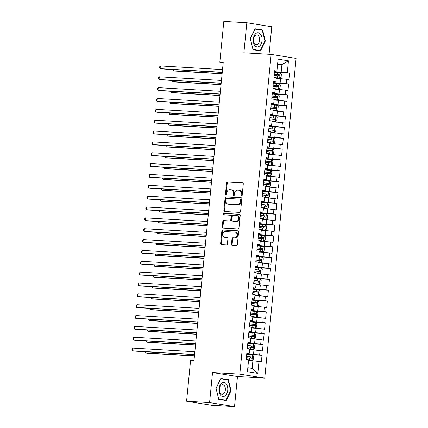 <?xml version="1.0" encoding="UTF-8"?>
<svg xmlns="http://www.w3.org/2000/svg" width="428" height="428" viewBox="0 0 428 428"><rect width="100%" height="100%" fill="white"/><g stroke="black" fill="none" stroke-linecap="round" stroke-linejoin="round"><path stroke-width="0.64" d="M241.526 195.992A0.749 0.583 -80.9 0 0 242.184 195.28L243.291 183.96A1.07 0.835 -80.9 0 0 242.558 182.847L227.503 181.964A1.07 0.835 -80.9 0 0 226.562 182.981L225.449 194.301A0.749 0.583 -80.9 0 0 226.621 194.366L226.765 192.905A3.429 2.675 -80.9 0 1 229.777 189.652L231.034 189.727A3.429 2.675 -80.9 0 1 231.243 189.748A3.429 2.675 -80.9 0 1 233.372 193.29L233.233 194.756A0.749 0.583 -80.9 0 0 234.4 194.826L234.544 193.36A3.429 2.675 -80.9 0 1 237.556 190.107L238.813 190.182A3.429 2.675 -80.9 0 1 239.022 190.203A3.429 2.675 -80.9 0 1 241.157 193.745L241.012 195.211A0.749 0.583 -80.9 0 0 241.526 195.992M231.457 244.174A1.07 0.835 -80.9 0 0 232.19 245.292L236.411 245.538A1.07 0.835 -80.9 0 0 237.353 244.522L238.589 231.955A1.07 0.835 -80.9 0 0 237.856 230.836L222.795 229.954A1.07 0.835 -80.9 0 0 221.854 230.97L220.623 243.543A1.07 0.835 -80.9 0 0 221.356 244.656L226.46 244.955A1.07 0.835 -80.9 0 0 227.396 243.939L227.926 238.556A1.07 0.835 -80.9 0 0 227.193 237.444L224.663 237.294A2.868 2.236 -80.9 0 1 224.491 237.278A2.868 2.236 -80.9 0 1 222.715 234.202A2.868 2.236 -80.9 0 1 225.224 231.596L235.138 232.179A2.868 2.236 -80.9 0 1 235.309 232.195A2.868 2.236 -80.9 0 1 237.08 235.272A2.868 2.236 -80.9 0 1 234.576 237.877L232.923 237.781A1.07 0.835 -80.9 0 0 231.981 238.797L231.457 244.174L232.131 244.286A1.07 0.835 -80.9 0 0 232.575 245.314M209.581 402.598L234.523 406.6L237.47 376.538L212.529 372.537L209.581 402.598L186.571 401.25L190.583 360.333L193.991 360.536L223.213 62.515L219.805 62.317L223.181 62.857M212.529 372.537L239.803 374.136L271.154 54.41L296.09 58.411L264.745 378.138L239.803 374.136M269.068 54.286L271.769 26.75L246.828 22.748L243.88 52.81L271.154 54.41M246.828 22.748L223.817 21.4L219.805 62.317M239.664 212.411A1.07 0.835 -80.9 0 0 240.6 211.395L241.836 198.822A1.07 0.835 -80.9 0 0 241.103 197.709L226.043 196.827A1.07 0.835 -80.9 0 0 225.101 197.843L223.871 210.41A1.07 0.835 -80.9 0 0 224.604 211.523L239.664 212.411M240.21 215.386L238.979 227.958A1.07 0.835 -80.9 0 1 238.038 228.975L222.977 228.092A1.07 0.835 -80.9 0 1 222.244 226.974L222.774 221.597A1.07 0.835 -80.9 0 1 223.716 220.581L229.82 220.939A1.07 0.835 -80.9 0 0 230.762 219.922L231.115 216.354A1.07 0.835 -80.9 0 0 230.382 215.241L224.021 214.867A0.749 0.583 -80.9 0 1 224.17 213.374L239.477 214.273A1.07 0.835 -80.9 0 1 240.21 215.386M275.231 72.3L289.686 73.151L287.29 72.765L288.461 60.824L278.082 59.16L276.911 71.096L274.519 70.716L273.883 77.227L276.274 77.612L275.846 81.951L273.455 81.566L272.818 88.077L275.209 88.462L274.781 92.806L272.39 92.421L271.753 98.932L274.145 99.317L273.717 103.656L271.325 103.271L270.689 109.787L273.08 110.167L272.657 114.511L270.261 114.126L269.624 120.637L272.015 121.022L271.593 125.361L269.196 124.981L268.559 131.492L270.951 131.872L270.528 136.216L268.131 135.831L267.495 142.342L269.886 142.727L269.463 147.066L267.072 146.686L266.43 153.197L268.821 153.582L268.399 157.921L266.007 157.536L265.365 164.047L267.762 164.432L267.334 168.776L264.943 168.391L264.301 174.902L266.697 175.287L266.269 179.626L263.878 179.241L263.241 185.757L265.633 186.137L265.205 190.481L262.813 190.096L262.177 196.607L264.568 196.992L264.14 201.331L261.749 200.951L261.112 207.462L263.504 207.842L263.076 212.186L260.684 211.801L260.047 218.312L262.439 218.697L262.011 223.036L259.619 222.656L258.983 229.167L261.374 229.552L260.952 233.891L258.555 233.506L257.918 240.017L260.31 240.402L259.887 244.746L257.49 244.361L256.854 250.872L259.245 251.257L258.822 255.596L256.431 255.211L255.789 261.727L258.18 262.107L257.758 266.451L255.366 266.066L254.724 272.577L257.121 272.962L256.693 277.301L254.302 276.921L253.66 283.432L256.056 283.812L255.628 288.156L253.237 287.771L252.595 294.282L254.992 294.667L254.564 299.006L252.172 298.626L251.536 305.137L253.927 305.522L253.499 309.861L251.108 309.476L250.471 315.987L252.862 316.372L252.434 320.716L250.043 320.331L249.406 326.842L251.798 327.227L251.37 331.566L248.978 331.181L248.342 337.697L250.733 338.077L250.31 342.421L247.914 342.036L247.277 348.547L249.668 348.932L249.246 353.271L246.849 352.891L246.212 359.402L248.604 359.782L247.438 371.723L257.817 373.387L252.135 368.412L252.878 360.815L248.529 360.563M289.686 73.151L289.044 79.662L286.653 79.276L286.225 83.615L273.353 82.588M274.166 83.155L288.622 84L286.225 83.615M288.622 84L287.98 90.511L285.588 90.126L285.16 94.47L272.288 93.443M273.101 94.005L287.557 94.856L285.16 94.47M287.557 94.856L286.915 101.366L284.524 100.981L284.101 105.32L271.224 104.293M272.037 104.86L286.493 105.705L284.101 105.32M286.493 105.705L285.851 112.216L283.459 111.836L283.036 116.175L270.164 115.148M270.972 115.71L285.428 116.56L283.036 116.175M285.428 116.56L284.791 123.071L282.394 122.686L281.972 127.03L269.1 125.998M269.913 126.565L284.363 127.41L281.972 127.03M284.363 127.41L283.727 133.927L281.33 133.541L280.907 137.88L268.035 136.853M268.848 137.42L283.299 138.265L280.907 137.88M283.299 138.265L282.662 144.776L280.27 144.391L279.842 148.735L266.97 147.703M267.784 148.27L282.234 149.121L279.842 148.735M282.234 149.121L281.597 155.631L279.206 155.246L278.778 159.585L265.906 158.558M266.719 159.125L281.169 159.97L278.778 159.585M281.169 159.97L280.533 166.481L278.141 166.096L277.713 170.44L264.841 169.408M265.654 169.975L280.105 170.826L277.713 170.44M280.105 170.826L279.468 177.336L277.077 176.951L276.649 181.29L263.776 180.263M264.59 180.83L279.045 181.675L276.649 181.29M279.045 181.675L278.403 188.186L276.012 187.806L275.584 192.145L262.712 191.118M263.525 191.68L277.981 192.53L275.584 192.145M277.981 192.53L277.339 199.041L274.947 198.656L274.519 203L261.647 201.968M262.46 202.535L276.916 203.38L274.519 203M276.916 203.38L276.274 209.891L273.883 209.511L273.46 213.85L260.582 212.823M261.396 213.385L275.851 214.235L273.46 213.85M275.851 214.235L275.209 220.746L272.818 220.361L272.395 224.705L259.523 223.673M260.331 224.24L274.787 225.085L272.395 224.705M274.787 225.085L274.15 231.601L271.753 231.216L271.331 235.555L258.459 234.528M259.272 235.095L273.722 235.94L271.331 235.555M273.722 235.94L273.085 242.451L270.689 242.066L270.266 246.41L257.394 245.378M258.207 245.945L272.657 246.796L270.266 246.41M272.657 246.796L272.021 253.306L269.629 252.921L269.201 257.26L256.329 256.233M257.142 256.8L271.593 257.645L269.201 257.26M271.593 257.645L270.956 264.156L268.565 263.776L268.137 268.115L255.265 267.088M256.078 267.65L270.528 268.5L268.137 268.115M270.528 268.5L269.891 275.011L267.5 274.626L267.072 278.97L254.2 277.938M255.013 278.505L269.463 279.35L267.072 278.97M269.463 279.35L268.827 285.861L266.435 285.481L266.007 289.82L253.135 288.793M253.948 289.355L268.399 290.205L266.007 289.82M268.399 290.205L267.762 296.716L265.371 296.331L264.943 300.675L252.071 299.643M252.884 300.21L267.339 301.055L264.943 300.675M267.339 301.055L266.697 307.572L264.306 307.186L263.878 311.525L251.006 310.498M251.819 311.065L266.275 311.91L263.878 311.525M266.275 311.91L265.633 318.421L263.241 318.036L262.819 322.38L249.941 321.348M250.755 321.915L265.21 322.765L262.819 322.38M265.21 322.765L264.568 329.276L262.177 328.891L261.754 333.23L248.882 332.203M249.69 332.77L264.146 333.615L261.754 333.23M264.146 333.615L263.509 340.126L261.112 339.746L260.689 344.085L247.817 343.058M248.631 343.62L263.081 344.47L260.689 344.085M263.081 344.47L262.444 350.981L260.047 350.596L259.625 354.94L246.753 353.908M247.566 354.475L262.016 355.32L259.625 354.94M262.016 355.32L261.38 361.831L258.983 361.451L257.817 373.387M246.801 353.405L249.246 353.271M258.983 361.451L252.878 360.815M247.866 342.55L250.31 342.421M253.52 354.304L253.943 349.965L249.594 349.708M260.047 350.596L253.943 349.965M248.93 331.7L251.37 331.566M254.585 343.454L255.008 339.11L250.658 338.858M261.112 339.746L255.008 339.11M249.995 320.845L252.434 320.716M255.644 332.599L256.072 328.26L251.723 328.003M262.177 328.891L256.072 328.26M251.059 309.995L253.499 309.861M256.709 321.749L257.137 317.405L252.788 317.148M263.241 318.036L257.137 317.405M252.119 299.14L254.564 299.006M257.774 310.894L258.202 306.555L253.852 306.298M264.306 307.186L258.202 306.555M253.183 288.285L255.628 288.156M258.838 300.039L259.266 295.7L254.911 295.443M265.371 296.331L259.266 295.7M254.248 277.435L256.693 277.301M259.903 289.189L260.331 284.845L255.976 284.593M266.435 285.481L260.331 284.845M255.313 266.58L257.758 266.451M260.968 278.334L261.396 273.995L257.041 273.738M267.5 274.626L261.396 273.995M256.377 255.73L258.822 255.596M262.032 267.484L262.455 263.14L258.105 262.888M268.565 263.776L262.455 263.14M257.442 244.875L259.887 244.746M263.097 256.629L263.52 252.29L259.17 252.033M269.629 252.921L263.52 252.29M258.507 234.025L260.952 233.891M264.162 245.779L264.584 241.435L260.235 241.183M270.689 242.066L264.584 241.435M259.571 223.17L262.011 223.036M265.226 234.924L265.649 230.585L261.299 230.328M271.753 231.216L265.649 230.585M260.636 212.315L263.076 212.186M266.286 224.074L266.714 219.73L262.364 219.473M272.818 220.361L266.714 219.73M261.701 201.465L264.14 201.331M267.35 213.219L267.778 208.88L263.429 208.623M273.883 209.511L267.778 208.88M262.765 190.61L265.205 190.481M268.415 202.364L268.843 198.025L264.493 197.768M274.947 198.656L268.843 198.025M263.825 179.76L266.269 179.626M269.48 191.514L269.908 187.17L265.558 186.918M276.012 187.806L269.908 187.17M264.889 168.905L267.334 168.776M270.544 180.659L270.972 176.32L266.617 176.063M277.077 176.951L270.972 176.32M265.954 158.055L268.399 157.921M271.609 169.809L272.037 165.465L267.682 165.213M278.141 166.096L272.037 165.465M267.019 147.2L269.463 147.066M272.673 158.954L273.096 154.615L268.747 154.358M279.206 155.246L273.096 154.615M268.083 136.345L270.528 136.216M273.738 148.104L274.161 143.76L269.811 143.503M280.27 144.391L274.161 143.76M269.148 125.495L271.593 125.361M274.803 137.249L275.225 132.91L270.876 132.653M281.33 133.541L275.225 132.91M270.212 114.64L272.657 114.511M275.867 126.394L276.29 122.055L271.941 121.798M282.394 122.686L276.29 122.055M271.277 103.79L273.717 103.656M276.932 115.544L277.355 111.2L273.005 110.948M283.459 111.836L277.355 111.2M272.342 92.935L274.781 92.806M277.991 104.689L278.419 100.35L274.07 100.093M284.524 100.981L278.419 100.35M273.406 82.085L275.846 81.951M279.056 93.839L279.484 89.495L275.134 89.243M285.588 90.126L279.484 89.495M274.466 71.23L276.911 71.096M280.121 82.984L280.549 78.645L276.199 78.388M286.653 79.276L280.549 78.645M186.571 401.25L211.512 405.252L234.523 406.6M237.47 376.538L264.745 378.138M247.828 367.722L252.135 368.412M277.579 64.28L281.929 64.537L277.622 63.842M287.29 72.765L274.418 71.733M281.185 72.134L281.929 64.537L288.461 60.824M260.545 50.911L265.328 41.04L262.599 29.965L255.088 28.762L250.305 38.632L253.034 49.707L260.545 50.911M228.317 379.641L220.805 378.438L216.022 388.308L218.751 399.383L226.262 400.592L231.04 390.721L228.317 379.641L224.893 379.443M241.836 195.901A0.749 0.583 -80.9 0 1 241.686 195.318L241.831 193.857A3.429 2.675 -80.9 0 0 239.696 190.31L239.022 190.203M231.243 189.748L231.917 189.855A3.429 2.675 -80.9 0 1 234.046 193.397L233.907 194.863A0.749 0.583 -80.9 0 0 234.057 195.446M242.847 182.933L228.178 182.071A1.07 0.835 -80.9 0 0 227.236 183.088L226.123 194.408A0.749 0.583 -80.9 0 0 226.278 194.991M241.392 197.795L226.717 196.934A1.07 0.835 -80.9 0 0 225.775 197.95L224.545 210.517A1.07 0.835 -80.9 0 0 224.989 211.55M240.547 199.924A0.749 0.583 -80.9 0 0 240.038 199.143L226.819 198.367A0.749 0.583 -80.9 0 0 226.161 199.079L226.011 200.625A3.429 2.675 -80.9 0 0 228.14 204.167A3.429 2.675 -80.9 0 0 228.349 204.193L237.385 204.723A3.429 2.675 -80.9 0 0 240.397 201.47L240.547 199.924L241.221 200.031A0.749 0.583 -80.9 0 0 240.713 199.255L240.129 199.159M228.14 204.167L228.814 204.279A3.429 2.675 -80.9 0 0 229.023 204.3L228.349 204.193M241.221 200.031L241.071 201.577A3.429 2.675 -80.9 0 1 238.059 204.83L229.023 204.3M230.51 215.263L231.056 215.348A1.07 0.835 -80.9 0 1 231.789 216.461L231.436 220.029A1.07 0.835 -80.9 0 1 230.494 221.046L224.39 220.688A1.07 0.835 -80.9 0 0 223.448 221.704L222.918 227.086A1.07 0.835 -80.9 0 0 223.363 228.113M239.766 214.358L224.844 213.481A0.749 0.583 -80.9 0 0 224.459 214.893M236.16 221.308A2.868 2.236 -80.9 0 0 238.664 218.703A2.868 2.236 -80.9 0 0 236.893 215.632A2.868 2.236 -80.9 0 0 236.716 215.61L233.228 215.407A1.07 0.835 -80.9 0 0 232.286 216.424L231.933 219.992A1.07 0.835 -80.9 0 0 232.666 221.105L236.834 221.42A2.868 2.236 -80.9 0 0 239.338 218.81A2.868 2.236 -80.9 0 0 237.567 215.739L236.893 215.632M233.212 221.19A1.07 0.835 -80.9 0 0 233.34 221.212L232.666 221.105M236.834 221.42L233.34 221.212M235.309 232.195L235.983 232.308A2.868 2.236 -80.9 0 1 237.754 235.379A2.868 2.236 -80.9 0 1 235.25 237.984L233.597 237.888A1.07 0.835 -80.9 0 0 232.655 238.904L232.131 244.286M224.989 237.347A2.868 2.236 -80.9 0 0 225.165 237.385A2.868 2.236 -80.9 0 0 225.337 237.406L224.663 237.294M227.482 237.529L225.337 237.406M238.145 230.922L223.47 230.061A1.07 0.835 -80.9 0 0 222.528 231.077L221.297 243.65A1.07 0.835 -80.9 0 0 221.741 244.677M264.916 41.018L265.328 41.04M259.181 29.762L262.599 29.965M216.028 388.335L220.72 378.775L227.996 379.941L230.639 390.673L231.04 390.721M276.242 77.939L279.623 78.249L281.078 77.382L281.394 74.124L280.153 72.824L274.369 72.22M279.623 78.249L276.247 77.869M173.693 69.614L173.575 70.807L175.261 71.075L222.105 73.825M274.043 75.585L279.216 76.098C279.917 75.756 279.96 75.323 279.34 74.798L274.171 74.285M274.161 74.354L278.114 74.723L278.591 75.724M173.099 69.577L173.575 70.807L222.121 73.653M222.255 72.289L160.099 68.646L160.366 65.928L222.523 69.577M222.239 72.46L161.784 68.913L160.099 68.646L159.574 67.843L159.681 66.763L160.366 65.928M275.177 88.794L278.558 89.104L280.014 88.232L280.335 84.979L279.088 83.674L273.305 83.075M278.558 89.104L275.183 88.724M172.628 80.464L172.516 81.657L174.201 81.93L221.041 84.674M272.978 86.44L278.152 86.954C278.853 86.611 278.895 86.178 278.28 85.648L273.107 85.135M273.096 85.204L277.05 85.579L277.526 86.579M172.035 80.432L172.516 81.657L221.057 84.509M274.113 99.649L277.494 99.954L278.949 99.087L279.27 95.829L278.029 94.529L272.24 93.925M277.494 99.954L274.118 99.58M171.569 91.319L171.451 92.512L173.137 92.785L219.976 95.53M271.914 97.29L277.087 97.803C277.788 97.461 277.831 97.028 277.216 96.503L272.042 95.99M272.031 96.059L275.985 96.434L276.467 97.429M170.97 91.282L171.451 92.512L219.992 95.358M221.19 83.144L159.034 79.496L159.302 76.783L221.458 80.427M221.174 83.31L160.719 79.769L159.034 79.496L158.51 78.698L158.617 77.612L159.302 76.783M220.126 93.994L157.969 90.351L158.237 87.638L220.393 91.282M220.11 94.165L159.655 90.618L157.969 90.351L157.445 89.554L157.552 88.468L158.237 87.638M259.24 46.288A7.094 4.424 93.4 0 0 261.786 36.91A7.094 4.424 93.4 0 0 256.056 33.363A7.094 4.424 93.4 0 0 253.51 42.747A7.094 4.424 93.4 0 0 259.24 46.288M257.731 44.191A4.858 3.028 93.4 0 0 259.646 38.83A4.858 3.028 93.4 0 0 256.923 34.914A4.858 3.028 93.4 0 0 255.548 35.342A4.858 3.028 93.4 0 0 253.633 40.703A4.858 3.028 93.4 0 0 256.356 44.619A4.858 3.028 93.4 0 0 257.731 44.191M250.369 38.659L255.002 29.093L262.284 30.26L264.927 40.992L260.294 50.558L253.012 49.391L250.316 38.654M257.212 50.376L260.294 50.558M224.951 395.964A7.094 4.424 93.4 0 0 227.503 386.586A7.094 4.424 93.4 0 0 221.768 383.044A7.094 4.424 93.4 0 0 219.222 392.423A7.094 4.424 93.4 0 0 224.951 395.964M223.443 393.867A4.858 3.028 93.4 0 0 225.363 388.512A4.858 3.028 93.4 0 0 222.635 384.595A4.858 3.028 93.4 0 0 221.265 385.023A4.858 3.028 93.4 0 0 219.345 390.379A4.858 3.028 93.4 0 0 222.068 394.295A4.858 3.028 93.4 0 0 223.443 393.867M230.639 390.673L226.005 400.234L218.729 399.067L216.087 388.335M222.929 400.057L226.005 400.234M273.048 110.499L276.429 110.809L277.884 109.937L278.205 106.684L276.964 105.379L271.181 104.78M276.429 110.809L273.053 110.429M170.505 102.169L170.387 103.367L172.072 103.635L218.911 106.385M270.849 108.145L276.023 108.659C276.723 108.316 276.766 107.883 276.151 107.358L270.978 106.84M270.972 106.909L274.92 107.284L275.402 108.284M169.905 102.137L170.387 103.367L218.927 106.214M271.983 121.354L275.365 121.659L276.82 120.792L277.141 117.534L275.9 116.234L270.116 115.63M275.365 121.659L271.989 121.284M169.44 113.024L169.322 114.217L171.007 114.49L217.847 117.235M269.784 118.995L274.958 119.514C275.659 119.171 275.702 118.733 275.086 118.208L269.913 117.695M269.908 117.764L273.861 118.139L274.337 119.134M168.841 112.987L169.322 114.217L217.863 117.063M219.061 104.849L156.905 101.201L157.172 98.488L219.329 102.137M219.045 105.021L158.59 101.473L156.905 101.201L156.381 100.403L156.488 99.317L157.172 98.488M217.996 115.699L155.84 112.056L156.108 109.343L218.264 112.987M217.98 115.87L157.525 112.323L155.84 112.056L155.316 111.259L155.423 110.173L156.108 109.343M270.919 132.204L274.3 132.514L275.755 131.642L276.076 128.389L274.835 127.089L269.051 126.485M274.3 132.514L270.924 132.134M168.375 123.879L168.258 125.072L169.943 125.34L216.782 128.09M268.72 129.85L273.893 130.363C274.594 130.021 274.637 129.588 274.022 129.063L268.848 128.544M268.843 128.614L272.796 128.989L273.273 129.989M167.776 123.842L168.258 125.072L216.798 127.919M216.932 126.554L154.776 122.906L155.043 120.193L217.199 123.842M216.916 126.725L156.461 123.178L154.776 122.906L154.257 122.108L154.358 121.022L155.043 120.193M269.854 143.059L273.235 143.364L274.69 142.497L275.011 139.239L273.77 137.939L267.987 137.334M273.235 143.364L269.865 142.989M167.311 134.729L167.193 135.922L168.878 136.195L215.717 138.94M267.655 140.7L272.829 141.219C273.529 140.876 273.572 140.443 272.957 139.913L267.784 139.4M267.778 139.469L271.732 139.844L272.208 140.844M166.711 134.697L167.193 135.922L215.739 138.768M215.873 137.404L153.711 133.761L153.978 131.048L216.135 134.692M215.851 137.575L155.396 134.034L153.711 133.761L153.192 132.964L153.299 131.877L153.978 131.048M268.789 153.909L272.176 154.219L273.626 153.352L273.947 150.094L272.706 148.794L266.922 148.19M272.176 154.219L268.8 153.839M166.246 145.584L166.128 146.777L167.813 147.045L214.658 149.795M266.591 151.555L271.764 152.068C272.465 151.726 272.508 151.293 271.892 150.768L266.719 150.249M266.714 150.319L270.667 150.693L271.143 151.694M165.647 145.547L166.128 146.777L214.674 149.623M267.73 164.764L271.111 165.074L272.566 164.202L272.882 160.949L271.641 159.644L265.858 159.045M271.111 165.074L267.735 164.694M165.181 156.434L165.064 157.627L166.749 157.9L213.593 160.644M265.526 162.405L270.699 162.924C271.4 162.581 271.443 162.148 270.828 161.618L265.654 161.105M265.649 161.174L269.603 161.549L270.079 162.549M164.582 156.402L165.064 157.627L213.609 160.479M266.665 175.619L270.047 175.924L271.502 175.057L271.817 171.799L270.576 170.499L264.793 169.895M270.047 175.924L266.671 175.55M164.117 167.289L163.999 168.482L165.684 168.75L212.529 171.5M264.467 173.26L269.635 173.773C270.341 173.431 270.378 172.998 269.763 172.473L264.59 171.96M264.584 172.029L268.538 172.404L269.014 173.399M163.523 167.252L163.999 168.482L212.545 171.328M265.601 186.469L268.982 186.779L270.437 185.907L270.753 182.654L269.512 181.349L263.728 180.75M268.982 186.779L265.606 186.399M163.052 178.139L162.934 179.337L164.62 179.605L211.464 182.355M263.402 184.115L268.575 184.629C269.276 184.286 269.319 183.853 268.698 183.328L263.525 182.81M263.52 182.879L267.473 183.254L267.949 184.254M162.458 178.107L162.934 179.337L211.48 182.184M264.536 197.324L267.917 197.629L269.373 196.762L269.694 193.504L268.447 192.204L262.664 191.6M267.917 197.629L264.541 197.255M161.987 188.994L161.875 190.187L163.56 190.46L210.399 193.205M262.337 194.965L267.511 195.484C268.212 195.141 268.254 194.703 267.634 194.178L262.466 193.665M262.455 193.734L266.409 194.109L266.885 195.104M161.393 188.957L161.875 190.187L210.416 193.033M263.471 208.174L266.853 208.484L268.308 207.612L268.629 204.359L267.382 203.059L261.599 202.455M266.853 208.484L263.477 208.104M160.928 199.849L160.81 201.042L162.496 201.31L209.335 204.06M261.273 205.82L266.446 206.333C267.147 205.991 267.19 205.558 266.574 205.033L261.401 204.514M261.39 204.584L265.344 204.959L265.825 205.959M160.329 199.812L160.81 201.042L209.351 203.889M262.407 219.029L265.788 219.334L267.243 218.467L267.564 215.209L266.323 213.909L260.54 213.305M265.788 219.334L262.412 218.959M159.863 210.699L159.746 211.892L161.431 212.165L208.27 214.91M260.208 216.67L265.381 217.189C266.082 216.846 266.125 216.413 265.51 215.883L260.336 215.37M260.326 215.439L264.279 215.814L264.761 216.809M159.264 210.667L159.746 211.892L208.286 214.738M261.342 229.879L264.723 230.189L266.179 229.322L266.5 226.064L265.258 224.764L259.475 224.16M264.723 230.189L261.348 229.809M158.799 221.554L158.681 222.747L160.366 223.015L207.206 225.765M259.143 227.525L264.317 228.038C265.018 227.696 265.06 227.263 264.445 226.738L259.272 226.219M259.266 226.289L263.22 226.663L263.696 227.664M158.2 221.517L158.681 222.747L207.222 225.593M260.278 240.734L263.659 241.044L265.114 240.172L265.435 236.919L264.194 235.614L258.41 235.015M263.659 241.044L260.283 240.664M157.734 232.404L157.616 233.597L159.302 233.87L206.141 236.614M258.079 238.375L263.252 238.894C263.953 238.551 263.996 238.118 263.381 237.588L258.207 237.075M258.202 237.144L262.155 237.519L262.632 238.519M157.135 232.372L157.616 233.597L206.157 236.443M214.808 148.259L152.646 144.616L152.914 141.898L215.07 145.547M214.792 148.43L154.331 144.883L152.646 144.616L152.127 143.813L152.234 142.733L152.914 141.898M213.743 159.109L151.587 155.466L151.849 152.753L214.005 156.397M213.727 159.28L153.272 155.739L151.587 155.466L151.063 154.669L151.17 153.582L151.849 152.753M212.679 169.964L150.522 166.321L150.784 163.608L212.946 167.252M212.663 170.135L152.208 166.588L150.522 166.321L149.998 165.524L150.105 164.438L150.784 163.608M211.614 180.819L149.458 177.171L149.72 174.458L211.881 178.101M211.598 180.985L151.143 177.443L149.458 177.171L148.933 176.373L149.04 175.287L149.72 174.458M210.549 191.669L148.393 188.026L148.66 185.313L210.817 188.957M210.533 191.84L150.078 188.293L148.393 188.026L147.869 187.229L147.976 186.143L148.66 185.313M209.485 202.524L147.328 198.876L147.596 196.163L209.752 199.812M209.469 202.695L149.014 199.148L147.328 198.876L146.804 198.078L146.911 196.992L147.596 196.163M208.42 213.374L146.264 209.731L146.531 207.018L208.687 210.662M208.404 213.545L147.949 210.004L146.264 209.731L145.739 208.934L145.846 207.848L146.531 207.018M207.355 224.229L145.199 220.586L145.466 217.868L207.623 221.517M207.339 224.4L146.884 220.853L145.199 220.586L144.675 219.783L144.782 218.703L145.466 217.868M206.291 235.079L144.134 231.436L144.402 228.723L206.558 232.367M206.275 235.25L145.82 231.709L144.134 231.436L143.615 230.639L143.717 229.552L144.402 228.723M259.213 251.589L262.594 251.894L264.049 251.027L264.37 247.769L263.129 246.469L257.346 245.865M262.594 251.894L259.224 251.52M156.669 243.259L156.552 244.452L158.237 244.72L205.076 247.47M257.014 249.23L262.187 249.743C262.888 249.401 262.931 248.968 262.316 248.443L257.142 247.93M257.137 247.999L261.091 248.368L261.567 249.369M156.07 243.222L156.552 244.452L205.098 247.298M205.231 245.934L143.07 242.291L143.337 239.578L205.494 243.222M205.21 246.105L144.755 242.558L143.07 242.291L142.551 241.494L142.658 240.408L143.337 239.578M258.148 262.439L261.535 262.749L262.985 261.877L263.306 258.624L262.064 257.319L256.281 256.72M261.535 262.749L258.159 262.369M155.605 254.109L155.487 255.302L157.172 255.575L204.017 258.319M255.949 260.085L261.123 260.599C261.824 260.256 261.866 259.823 261.251 259.298L256.078 258.779M256.072 258.849L260.026 259.224L260.502 260.224M155.006 254.077L155.487 255.302L204.033 258.154M204.167 256.789L142.005 253.141L142.273 250.428L204.429 254.072M204.151 256.955L143.69 253.413L142.005 253.141L141.486 252.343L141.593 251.257L142.273 250.428M257.084 273.294L260.47 273.599L261.925 272.732L262.241 269.474L261 268.174L255.216 267.57M260.47 273.599L257.094 273.225M154.54 264.964L154.422 266.157L156.108 266.43L202.952 269.175M254.885 270.935L260.058 271.448C260.759 271.111 260.802 270.673 260.187 270.148L255.013 269.635M255.008 269.704L258.961 270.079L259.438 271.074M153.941 264.927L154.422 266.157L202.968 269.003M203.102 267.639L140.946 263.996L141.208 261.283L203.364 264.927M203.086 267.81L142.631 264.263L140.946 263.996L140.421 263.199L140.528 262.113L141.208 261.283M256.024 284.144L259.405 284.454L260.861 283.582L261.176 280.329L259.935 279.029L254.152 278.425M259.405 284.454L256.03 284.074M153.475 275.814L153.358 277.012L155.043 277.28L201.888 280.03M253.82 281.79L258.994 282.303C259.694 281.961 259.737 281.528 259.122 281.003L253.948 280.484M253.943 280.554L257.897 280.929L258.373 281.929M152.882 275.782L153.358 277.012L201.904 279.859M202.037 278.494L139.881 274.846L140.143 272.133L202.305 275.782M202.021 278.665L141.566 275.118L139.881 274.846L139.357 274.048L139.464 272.962L140.143 272.133M254.96 294.999L258.341 295.304L259.796 294.437L260.112 291.179L258.87 289.879L253.087 289.275M258.341 295.304L254.965 294.929M152.411 286.669L152.293 287.862L153.978 288.135L200.823 290.88M252.761 292.64L257.929 293.159C258.635 292.816 258.678 292.383 258.057 291.853L252.884 291.34M252.878 291.409L256.832 291.784L257.308 292.779M151.817 286.637L152.293 287.862L200.839 290.708M200.973 289.344L138.816 285.701L139.079 282.988L201.24 286.632M200.957 289.515L140.502 285.968L138.816 285.701L138.292 284.904L138.399 283.817L139.079 282.988M253.895 305.849L257.276 306.159L258.731 305.292L259.052 302.034L257.806 300.734L252.022 300.13M257.276 306.159L253.9 305.779M151.346 297.524L151.234 298.717L152.919 298.985L199.758 301.735M251.696 303.495L256.87 304.008C257.57 303.666 257.613 303.233 256.993 302.708L251.825 302.189M251.814 302.259L255.767 302.633L256.244 303.634M150.752 297.487L151.234 298.717L199.774 301.563M199.908 300.199L137.752 296.556L138.019 293.838L200.176 297.487M199.892 300.37L139.437 296.823L137.752 296.556L137.228 295.753L137.334 294.673L138.019 293.838M252.83 316.704L256.212 317.014L257.667 316.142L257.988 312.889L256.741 311.584L250.958 310.985M256.212 317.014L252.836 316.634M150.287 308.374L150.169 309.567L151.854 309.84L198.694 312.584M250.631 314.345L255.805 314.864C256.506 314.521 256.549 314.088 255.933 313.558L250.76 313.045M250.749 313.114L254.703 313.489L255.179 314.489M149.688 308.342L150.169 309.567L198.71 312.413M198.843 311.049L136.687 307.406L136.955 304.693L199.111 308.337M198.827 311.22L138.372 307.679L136.687 307.406L136.163 306.609L136.27 305.522L136.955 304.693M251.766 327.554L255.147 327.864L256.602 326.997L256.923 323.739L255.682 322.439L249.899 321.835M255.147 327.864L251.771 327.484M149.222 319.229L149.105 320.422L150.79 320.69L197.629 323.44M249.567 325.2L254.74 325.713C255.441 325.371 255.484 324.938 254.869 324.413L249.695 323.9M249.685 323.969L253.638 324.338L254.12 325.339M148.623 319.192L149.105 320.422L197.645 323.268M197.779 321.904L135.623 318.261L135.89 315.548L198.046 319.192M197.763 322.075L137.308 318.528L135.623 318.261L135.098 317.464L135.205 316.378L135.89 315.548M250.701 338.409L254.082 338.719L255.537 337.847L255.858 334.594L254.617 333.289L248.834 332.69M254.082 338.719L250.706 338.339M148.158 330.079L148.04 331.272L149.725 331.545L196.564 334.289M248.502 336.055L253.676 336.569C254.376 336.226 254.419 335.793 253.804 335.263L248.631 334.75M248.625 334.819L252.579 335.194L253.055 336.194M147.558 330.047L148.04 331.272L196.58 334.124M196.714 332.759L134.558 329.111L134.825 326.398L196.982 330.041M196.698 332.925L136.243 329.383L134.558 329.111L134.034 328.313L134.141 327.227L134.825 326.398M249.636 349.264L253.018 349.569L254.473 348.702L254.794 345.444L253.553 344.144L247.769 343.54M253.018 349.569L249.642 349.195M147.093 340.934L146.975 342.127L148.66 342.4L195.5 345.145M247.438 346.905L252.611 347.418C253.312 347.081 253.355 346.643 252.739 346.118L247.566 345.605M247.561 345.674L251.514 346.049L251.99 347.044M146.494 340.897L146.975 342.127L195.516 344.973M195.65 343.609L133.493 339.966L133.761 337.253L195.917 340.897M195.633 343.78L135.178 340.233L133.493 339.966L132.974 339.169L133.076 338.083L133.761 337.253M248.572 360.114L251.953 360.424L253.408 359.552L253.729 356.299L252.488 354.994L246.705 354.395M251.953 360.424L248.582 360.044M146.028 351.784L145.911 352.982L147.596 353.25L194.435 356M246.373 357.76L251.546 358.273C252.247 357.931 252.29 357.498 251.675 356.973L246.501 356.454M246.496 356.524L250.45 356.899L250.926 357.899M145.429 351.752L145.911 352.982L194.456 355.829M194.59 354.464L132.429 350.816L132.696 348.103L194.852 351.752M194.569 354.635L134.114 351.088L132.429 350.816L131.91 350.018L132.017 348.932L132.696 348.103M241.831 193.857L241.157 193.745M233.907 194.863L233.233 194.756M234.046 193.397L233.372 193.29M226.123 194.408L225.449 194.301M227.236 183.088L226.562 182.981M228.178 182.071L227.503 181.964M241.686 195.318L241.012 195.211M224.545 210.517L223.871 210.41M225.775 197.95L225.101 197.843M226.717 196.934L226.043 196.827M238.059 204.83L237.385 204.723M241.071 201.577L240.397 201.47M222.918 227.086L222.244 226.974M223.448 221.704L222.774 221.597M224.39 220.688L223.716 220.581M230.494 221.046L229.82 220.939M231.436 220.029L230.762 219.922M231.789 216.461L231.115 216.354M224.844 213.481L224.17 213.374M232.655 238.904L231.981 238.797M233.597 237.888L232.923 237.781M235.25 237.984L234.576 237.877M221.297 243.65L220.623 243.543M222.528 231.077L221.854 230.97M223.47 230.061L222.795 229.954M279.661 78.228L280.185 72.856M277.472 74.59L277.676 72.53M277.141 77.955L277.344 75.895M278.114 74.723L279.34 74.798M278.596 89.083L279.12 83.706M276.408 85.445L276.611 83.38M276.081 88.81L276.279 86.745M277.05 85.579L278.28 85.648M277.531 99.933L278.056 94.561M275.343 96.295L275.546 94.235M275.017 99.66L275.215 97.6M275.985 96.434L277.216 96.503M276.467 110.788L276.991 105.416M274.278 107.15L274.482 105.085M273.952 110.515L274.155 108.45M274.92 107.284L276.151 107.358M275.402 121.638L275.932 116.266M273.219 118L273.417 115.94M272.887 121.365L273.091 119.305M273.861 118.139L275.086 118.208M274.337 132.493L274.867 127.121M272.154 128.855L272.352 126.795M271.823 132.22L272.026 130.155M272.796 128.989L274.022 129.063M273.273 143.343L273.802 137.971M271.09 139.71L271.293 137.645M270.758 143.07L270.961 141.01M271.732 139.844L272.957 139.913M272.208 154.198L272.738 148.826M270.025 150.56L270.229 148.5M269.694 153.925L269.897 151.865M270.667 150.693L271.892 150.768M271.149 165.053L271.673 159.676M268.961 161.415L269.164 159.35M268.629 164.78L268.832 162.715M269.603 161.549L270.828 161.618M270.084 175.903L270.608 170.531M267.896 172.265L268.099 170.205M267.564 175.63L267.768 173.57M268.538 172.404L269.763 172.473M269.019 186.758L269.544 181.381M266.831 183.12L267.035 181.055M266.5 186.485L266.703 184.42M267.473 183.254L268.698 183.328M267.955 197.608L268.479 192.236M265.767 193.97L265.97 191.91M265.44 197.335L265.638 195.275M266.409 194.109L267.634 194.178M266.89 208.463L267.414 203.091M264.702 204.825L264.905 202.765M264.376 208.19L264.574 206.125M265.344 204.959L266.574 205.033M265.825 219.313L266.35 213.941M263.637 215.68L263.841 213.615M263.311 219.04L263.514 216.98M264.279 215.814L265.51 215.883M264.761 230.168L265.29 224.796M262.578 226.53L262.776 224.47M262.246 229.895L262.45 227.835M263.22 226.663L264.445 226.738M263.696 241.018L264.226 235.646M261.513 237.385L261.711 235.32M261.182 240.75L261.385 238.685M262.155 237.519L263.381 237.588M262.632 251.873L263.161 246.501M260.449 248.235L260.647 246.175M260.117 251.6L260.32 249.54M261.091 248.368L262.316 248.443M261.567 262.728L262.096 257.351M259.384 259.09L259.587 257.025M259.052 262.455L259.256 260.39M260.026 259.224L261.251 259.298M260.502 273.578L261.032 268.206M258.319 269.94L258.523 267.88M257.988 273.305L258.191 271.245M258.961 270.079L260.187 270.148M259.443 284.433L259.967 279.061M257.255 280.795L257.458 278.735M256.923 284.16L257.126 282.095M257.897 280.929L259.122 281.003M258.378 295.283L258.903 289.911M256.19 291.65L256.393 289.585M255.858 295.01L256.062 292.95M256.832 291.784L258.057 291.853M257.314 306.138L257.838 300.766M255.125 302.5L255.329 300.44M254.799 305.865L254.997 303.805M255.767 302.633L256.993 302.708M256.249 316.988L256.773 311.616M254.061 313.355L254.264 311.29M253.734 316.72L253.932 314.655M254.703 313.489L255.933 313.558M255.184 327.843L255.709 322.471M252.996 324.205L253.199 322.145M252.67 327.57L252.873 325.51M253.638 324.338L254.869 324.413M254.12 338.698L254.649 333.321M251.931 335.06L252.135 332.995M251.605 338.425L251.808 336.36M252.579 335.194L253.804 335.263M253.055 349.548L253.585 344.176M250.872 345.91L251.07 343.85M250.541 349.275L250.744 347.215M251.514 346.049L252.739 346.118M251.99 360.403L252.52 355.031M249.808 356.765L250.006 354.705M249.476 360.13L249.679 358.065M250.45 356.899L251.675 356.973M240.755 199.261L240.081 199.148M231.12 215.354L230.446 215.247M233.276 221.206L232.602 221.099M225.165 237.385L224.491 237.278"/></g></svg>
